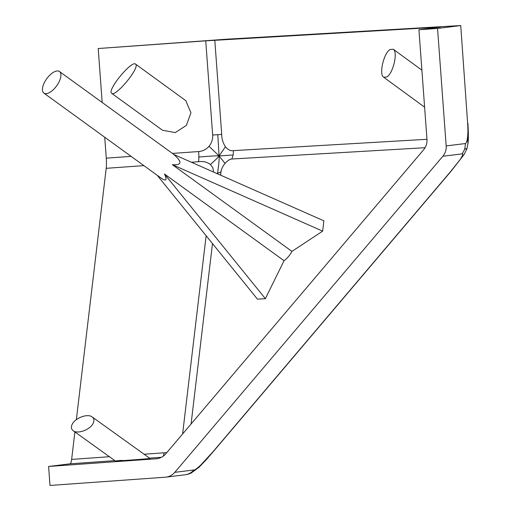 <?xml version="1.0" encoding="UTF-8"?>
<svg xmlns="http://www.w3.org/2000/svg" width="511" height="511" viewBox="0 0 511 511"><rect width="100%" height="100%" fill="white"/><g stroke="black" fill="none" stroke-linecap="round" stroke-linejoin="round"><path stroke-width="0.77" d="M450.874 171.249A14.276 2.076 -139.7 0 0 451.149 171.121L464.154 154.463L450.874 171.249L213.106 451.635A14.276 2.076 40.3 0 0 213.381 451.507L206.738 459.197L199.066 467.226L201.015 464.786C196.978 468.574 194.595 470.305 193.867 469.986L174.8 472.343A14.276 14.001 83 0 1 165.232 477.217L49.995 485.45L48.602 466.466L69.981 463.828L114.854 460.622M442.826 156.27L461.893 153.913A14.276 14.001 -97 0 0 464.582 149.084C467.22 148.56 467.725 148.573 466.096 149.11L466.913 148.727L467.929 143.674L467.539 137.453A19.75 3.864 -94.1 0 1 465.246 143.559L446.173 145.916A14.276 14.001 83 0 1 442.826 156.27L174.8 472.343M461.893 153.913C463.4 153.319 463.055 154.801 460.865 158.359M464.582 149.084A14.276 14.001 -97 0 0 465.246 143.559M467.642 123.387L460.73 25.55L467.642 123.387A19.75 3.864 -94.1 0 1 467.539 137.453M165.941 477.146L185.008 474.789C187.563 474.438 189.645 473.838 191.248 472.994L189.568 473.397A14.276 14.001 -97 0 0 193.867 469.986M185.008 474.789A14.276 14.001 -97 0 0 189.568 473.397M213.106 451.635L201.015 464.786M163.494 456.004L163.348 456.01A14.276 2.791 85.9 0 0 164.025 452.816L144.115 454.234M166.854 452.548L164.025 452.816M191.35 162.23L198.581 161.712C203.071 161.048 207.019 161.974 210.411 164.485C214.588 160.876 217.475 158.027 219.072 155.938C219.391 158.059 218.893 163.839 217.558 173.293A14.276 9.798 6.8 0 1 216.836 173.497M210.411 164.485L212.87 167.8L213.63 172.086M446.173 145.916L437.55 28.431L418.931 29.759L440.578 27.07L205.741 40.842L212.659 135.032A15.477 15.177 83 0 1 209.025 146.261L219.072 155.938C217.98 155.644 211.235 156.002 198.843 157.024A14.276 2.791 85.9 0 0 198.651 151.55L172.437 153.421M198.581 161.712A14.276 2.791 85.9 0 0 198.843 157.024M209.025 146.261A15.477 15.177 83 0 1 198.651 151.55M426.972 139.292L233.323 150.624C230.774 151.199 228.149 149.915 225.434 146.772L219.072 155.938L217.788 134.68L221.717 134.431L214.799 40.241M212.659 135.032L217.788 134.68M225.434 146.772C223.02 143.099 221.78 138.986 221.717 134.431M220.605 175.171L221.02 171.677A9.683 4.446 125.9 0 1 225.083 163.418L219.072 155.938L233.086 154.98A14.276 11.874 -93.3 0 1 231.758 159.017L425.069 147.705M233.323 150.624A14.276 11.874 -93.3 0 1 233.086 154.98M225.083 163.418A9.683 4.446 125.9 0 1 231.758 159.017M221.02 171.677A14.276 9.798 6.8 0 1 217.558 173.293M74.9 431.942L71.636 459.415A14.276 2.791 -94.1 0 1 69.981 463.828M157.535 458.61L156.13 458.789A14.276 14.001 -97 0 0 165.698 453.909L423.632 149.742A14.276 14.001 -97 0 0 426.979 139.382L418.931 29.759M131.116 156.372L106.269 158.148A14.276 2.791 -94.1 0 1 106.192 168.317L76.363 419.614M156.13 458.789L48.602 466.466M92.146 416.938C87.649 413.252 74.887 418.036 72.115 424.443C70.901 427.126 71.259 429.214 73.188 430.716C77.685 434.401 90.441 429.617 93.213 423.21C94.433 420.527 94.075 418.439 92.146 416.938L150.03 458.482L143.246 459.114C125.093 460.564 104.218 461.791 122.148 460.354M43.85 93.098A13.324 6.113 125.9 0 1 46.725 78.726A13.324 6.113 125.9 0 1 59.493 71.527A13.324 6.113 125.9 0 1 60.196 72.262A13.324 6.113 125.9 0 1 55.961 86.774A13.324 6.113 125.9 0 1 43.85 93.098L160.671 177.802C166.209 181.686 167.474 180.415 164.453 173.995L265.375 298.686L257.461 299.146L157.222 175.305M323.872 220.835L322.645 231.144L291.941 251.386L172.354 164.683C181.667 165.34 182.382 162.166 174.513 155.146L173.58 154.373L323.872 220.835M265.375 298.686L284.039 260.706A13.324 6.113 -54.1 0 0 291.941 251.386M437.55 28.431L460.456 25.595M205.741 40.842L98.214 48.526L226.213 39.232L460.73 25.55M106.269 158.148L104.729 137.242M102.174 102.475L98.214 48.526M135.562 64.099L185.793 100.667L190.948 112.803L186.381 125.387L175.273 132.592L162.492 130.241L111.705 93.347C115.46 97.256 139.56 68.276 135.811 64.36L135.562 64.099C131.806 60.189 107.7 89.169 111.449 93.085L111.705 93.347M386.821 76.976C393.144 73.45 398.146 51.988 393.278 49.254L390.085 49.484C383.761 53.01 378.76 74.472 383.62 77.199L386.821 76.976M284.039 260.706L164.453 173.995M172.354 164.683L322.645 231.144M191.076 423.983L212.487 243.581M206.137 235.731L182.606 433.973M109.411 456.713L71.636 459.415M149.557 458.143L161.45 457.294M106.192 168.317L143.872 165.621M464.116 154.526L466.913 148.727M467.923 143.687C468.51 140.557 468.51 133.773 467.91 123.336M191.248 472.988L199.105 467.188M451.149 171.121L213.381 451.507M115.365 460.986L73.188 430.716M421.901 70.179L393.278 49.254M424.615 107.176L383.62 77.199M59.493 71.527L174.015 154.565"/></g></svg>
